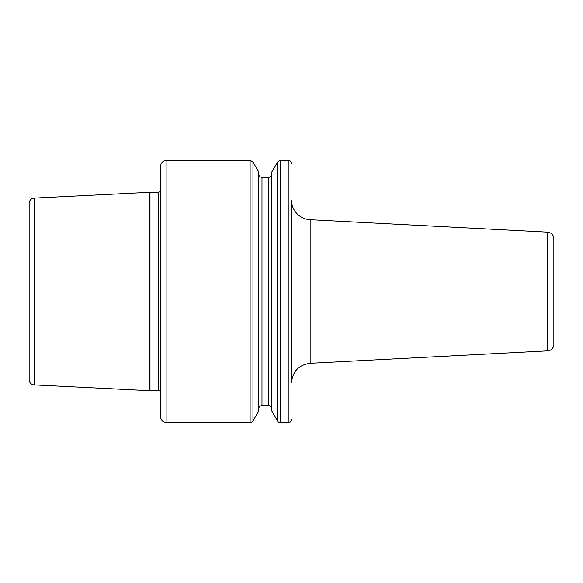 <?xml version="1.0" encoding="UTF-8"?>
<svg xmlns="http://www.w3.org/2000/svg" width="583" height="583" viewBox="0 0 583 583"><rect width="100%" height="100%" fill="white"/><g stroke="black" fill="none" stroke-linecap="round" stroke-linejoin="round"><path stroke-width="0.87" d="M547.634 350.857L547.634 232.143C551.438 232.69 553.507 234.869 553.85 238.695L553.85 344.305A6.559 6.559 0 0 1 547.634 350.857L310.149 363.304L310.149 219.696A19.676 19.676 0 0 1 291.5 200.064L291.5 382.936M291.5 200.049L291.5 382.951C292.528 371.473 298.744 364.929 310.149 363.304M553.85 246.573L553.85 336.427M34.135 384.897A5.247 5.247 0 0 1 29.15 379.657L29.15 203.343C29.427 200.275 31.088 198.533 34.135 198.103L34.135 384.897L149.277 390.668A2.623 2.623 0 0 1 149.999 390.566L158.321 390.566A2.623 2.623 0 0 1 160.325 391.492L160.325 191.508L158.321 192.434L158.321 390.566M34.135 198.103L149.277 192.332L149.277 390.668M166.884 422.675L166.884 160.325C162.897 160.711 160.711 162.897 160.325 166.884L160.325 416.116A6.559 6.559 0 0 0 166.884 422.675L250.122 422.675A3.279 3.279 0 0 0 252.956 421.035L252.956 161.965L250.122 160.325L250.122 422.675M252.956 161.965L258.706 171.919L258.706 411.081L252.956 421.035M258.706 408.902A3.279 3.279 0 0 1 261.986 405.622L268.544 405.622A3.279 3.279 0 0 1 271.824 408.902M280.408 422.675L280.408 160.325L277.574 161.965L271.824 171.919L271.824 411.081L277.574 421.035A3.279 3.279 0 0 0 280.408 422.675L288.221 422.675A3.279 3.279 0 0 0 291.5 419.396M149.277 192.332L149.999 192.434L149.999 390.566M258.706 174.098C258.903 176.088 259.996 177.181 261.986 177.378L261.986 405.622M261.986 177.378L268.544 177.378L268.544 405.622M277.574 161.965L277.574 421.035M280.408 160.325L288.221 160.325L288.221 422.675M547.634 232.143L310.149 219.696M149.999 192.434L158.321 192.434M166.884 160.325L250.122 160.325M268.544 177.378C270.534 177.181 271.627 176.088 271.824 174.098M288.221 160.325C290.21 160.522 291.303 161.615 291.5 163.604"/></g></svg>
